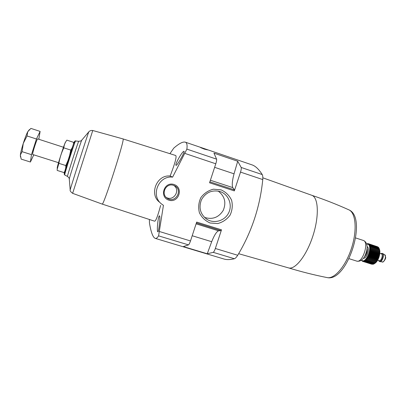 <?xml version="1.0" encoding="UTF-8"?>
<svg xmlns="http://www.w3.org/2000/svg" width="406" height="406" viewBox="0 0 406 406"><rect width="100%" height="100%" fill="white"/><g stroke="black" fill="none" stroke-linecap="round" stroke-linejoin="round"><path stroke-width="0.61" d="M169.931 153.686L173.763 148.134C179.056 143.526 182.888 141.527 185.253 142.146L251.974 164.856C255.41 165.978 258.835 169.216 262.246 174.58C262.768 175.59 262.941 177.255 262.763 179.579C260.053 206.735 251.705 231.968 237.708 255.272C236.47 257.231 235.368 258.389 234.404 258.739C230.212 259.784 226.715 259.87 223.904 259.003L155.209 238.368M185.253 142.146C186.882 142.643 187.425 144.967 186.877 149.114L172.616 177.128C158.391 175.362 150.235 195.799 161.801 204.182L163.43 205.329L158.599 235.866C157.335 237.86 156.198 238.692 155.183 238.358C152.884 237.358 150.971 232.212 149.444 222.919L149.383 219.489M234.323 190.901L209.562 182.781L215.789 163.796C216.489 161.578 216.758 160.03 216.601 159.157L213.957 153.163L237.713 161.238L234.039 173.824C232.237 180.594 231.811 185.187 232.765 187.602L234.435 189.891L234.323 190.901L240.519 172.103C241.21 169.906 241.433 168.363 241.194 167.465L237.713 161.238M202.858 148.236L207.512 149.885L204.35 149.129L200.574 147.586L203.325 148.55L202.508 148.053M202.878 148.165L202.503 148.048M207.258 253.77L213.226 252.349C213.901 251.923 214.607 250.634 215.347 248.487L221.498 229.816L221.011 230.628L218.529 230.816C216.489 231.719 214.211 235.348 211.693 241.702L207.258 253.77L183.345 246.584L188.491 244.884C189.084 244.427 189.749 243.113 190.49 240.946L196.677 222.087L221.498 229.816M159.609 215.89L159.538 215.845C158.137 215.175 156.518 231.674 157.858 231.821C158.71 232.481 160.522 216.667 159.609 215.89M70.187 190.013L69.299 179.158C68.421 180.447 81.753 138.806 81.804 140.111L88.884 131.742C89.31 129.083 68.903 192.774 70.192 190.079C69.852 190.749 70.664 191.835 72.628 193.332L92.756 130.509L123.018 138.923L175.691 155.493C176.899 156.427 175.047 163.278 170.139 176.047L172.616 177.128M123.018 138.923C125.627 137.218 103.276 206.974 102.145 204.071L154.615 221.184C155.782 221.245 157.787 215.992 160.634 205.431M183.974 151.321C182.456 150.875 174.448 165.059 176.057 165.364C177.036 166.013 185.293 151.387 184.009 151.326L183.974 151.321M170.139 176.047C156.68 174.382 148.804 194.56 159.685 202.29M102.145 204.071L72.628 193.332M174.001 184.497C164.115 181.213 158.944 197.118 168.896 200.163C178.741 203.365 183.888 187.613 174.001 184.497M221.021 189.841L213.424 189.186C208.278 190.495 204.091 193.312 200.858 197.631C198.6 202.533 198.113 207.573 199.407 212.744C201.757 217.489 205.329 220.905 210.12 223.001L217.692 223.564C222.782 222.214 226.913 219.402 230.09 215.129C232.328 210.293 232.826 205.314 231.593 200.183C229.309 195.448 225.787 191.997 221.021 189.841M311.691 195.261L311.783 195.291C318.426 197.331 319.37 215.885 312.975 235.698C306.667 255.536 295.116 270.091 288.524 267.889L288.433 267.864M204.426 217.357C212.363 219.874 218.626 217.57 223.219 210.43C226.452 202.584 224.767 196.128 218.159 191.053M220.022 191.53C211.947 189.663 205.761 192.398 201.462 199.742C198.483 207.715 200.275 214.226 206.832 219.276C214.099 224.01 224.696 220.91 228.598 212.993C232.648 205.157 228.847 194.799 220.712 191.774L220.022 191.53M166.211 197.407C173.494 201.833 180.929 190.16 173.829 185.456M173.565 185.364C166.084 182.548 160.395 194.007 167.191 198.214C175.153 204.051 183.532 189.962 174.59 185.786L173.565 185.364M72.177 147.769L70.766 150.093L69.583 155.564M68.041 160.385L65.833 165.541L65.736 167.911M64.838 171.038L64.595 171.662M73.618 143.694L73.653 142.354L73.344 144.445M64.001 172.575L57.2 170.439L57.17 169.373L58.88 163.339C59.753 158.005 61.397 152.844 63.818 147.85C64.087 145.175 64.985 142.765 66.523 140.608L66.863 140.136L73.653 142.354M65.833 165.541L58.88 163.339M70.766 150.093L63.818 147.85M57.21 168.383L57.226 168.114C56.713 167.546 64.818 142.242 65.564 142.08L65.873 141.603M63.483 147.251L37.743 138.923C37.037 138.233 31.769 154.671 32.749 154.513L58.535 162.694M33.769 154.838L30.404 162.014L31.48 154.65L36.444 138.999L40.113 131.402L38.819 139.273M40.113 131.402L30.912 128.403L27.735 131.727L27.029 135.954L23.269 143.404L22.056 151.661L20.356 155.036L21.188 159.116L30.404 162.014M36.444 138.999L27.029 135.954M31.48 154.65L22.056 151.661M29.425 129.585L27.735 131.727C26.41 134.361 24.918 138.253 23.269 143.404C21.66 148.55 20.691 152.428 20.356 155.036L20.478 156.98M366.633 243.97L367.608 243.625L367.308 243.945L368.08 243.641L367.74 244.006L368.521 243.747L368.14 244.153L368.932 243.955L368.516 244.392L369.303 244.255L368.851 244.722L369.638 244.645L369.145 245.138L369.932 245.128L369.399 245.635L370.17 245.691L369.602 246.209L370.363 246.33L369.759 246.848L370.505 247.046L369.866 247.553L370.587 247.817L369.917 248.315L370.617 248.645L369.917 249.122L370.592 249.517L369.866 249.964L370.505 250.426L369.759 250.837L370.368 251.36L369.602 251.73L370.176 252.304L369.394 252.628L369.932 253.253L369.14 253.527L369.638 254.197L368.841 254.41L369.303 255.115L368.501 255.272L368.922 256.008L368.12 256.1L368.501 256.866L367.709 256.891L368.054 257.673L367.273 257.627L367.577 258.419L366.811 258.307L367.08 259.099L366.329 258.916L366.562 259.708L365.836 259.454L366.039 260.231L365.334 259.916L365.512 260.672L364.837 260.292L364.984 261.022L364.339 260.576L364.461 261.276L363.852 260.774L363.959 261.434L363.38 260.88L363.471 261.494L362.934 260.891L363.005 261.459L362.111 260.632L362.172 261.088L361.477 260.124M366.674 244.082L367.77 244.163C373.327 245.858 365.806 265.001 361.548 260.073M374.702 263.448L377.21 260.789L378.788 257.592L379.798 253.161L379.514 249.472C380.899 253.156 378.397 260.962 375.129 263.154L374.905 263.306M377.56 246.752L368.521 243.747M378.057 247.092L368.932 243.955M378.488 247.513L378.306 247.173L369.303 244.255M378.864 248.02L378.651 247.569L369.638 244.645M379.184 248.609L378.955 248.051L369.932 245.128M379.514 249.472L379.209 248.614L370.17 245.691M364.984 261.022L374.027 263.89L374.56 263.545L365.512 260.672M364.461 261.276L373.5 264.139L373.962 263.87M363.959 261.434L372.982 264.291L373.363 264.098M363.471 261.494L372.764 264.225M363.005 261.459L372.165 264.245M380.691 253.628L382.082 253.324C384.665 254.075 381.894 262.525 379.402 261.494L378.504 260.454M382.031 253.303L382.472 253.466C384.736 254.471 382.285 262.124 379.859 261.616L379.529 261.53M367.882 243.717L367.608 243.625M368.465 243.762L368.08 243.641M379.412 249.259L370.363 246.33M379.559 249.969L370.505 247.046M379.772 250.756L369.866 247.553M379.656 250.746L370.587 247.817M379.833 251.512L369.917 248.315M379.691 251.573L370.617 248.645M379.843 252.319L369.917 249.122M379.671 252.446L370.592 249.517M379.798 253.161L369.866 249.964M379.595 253.349L370.505 250.426M379.696 254.034L369.759 250.837M379.463 254.283L370.368 251.36M379.544 254.922L369.602 251.73M379.275 255.227L370.176 252.304M379.341 255.821L369.394 252.628M379.031 256.171L369.932 253.253M379.087 256.714L369.14 253.527M378.742 257.11L369.638 254.197M378.788 257.592L368.841 254.41M378.402 258.028L369.303 255.115M378.448 258.449L368.501 255.272M378.022 258.916L368.922 256.008M378.067 259.277L368.12 256.1M377.6 259.769L368.501 256.866M377.651 260.058L367.709 256.891M377.149 260.566L368.054 257.673M377.21 260.789L367.273 257.627M376.666 261.312L367.577 258.419M376.738 261.464L366.811 258.307M376.159 261.987L367.08 259.099M376.25 262.073L366.329 258.916M375.636 262.591L366.562 259.708M375.103 263.108L366.039 260.231M371.561 264.164L362.573 261.322M362.482 261.185L362.172 261.088M186.877 149.114L216.601 159.157M241.194 167.465L262.246 174.58M213.226 252.349L234.404 258.739M158.599 235.866L188.491 244.884M240.519 172.103L262.763 179.579M215.347 248.487L237.708 255.272M159.294 231.476L190.49 240.946M184.755 153.361L215.789 163.796M74.567 141.491C74.323 141.141 69.365 155.843 66.259 166.161C63.316 176.28 63.666 176.052 67.31 165.481M75.643 140.836C75.374 139.75 63.818 175.834 64.706 174.986L64.158 174.032L64.747 171.373L73.684 143.526L75.044 140.933L78.749 141.298C78.586 140.187 66.685 177.346 67.503 176.417L64.706 174.986M81.809 140.111C80.845 140.496 82.677 140.77 78.754 141.298L78.749 141.298M311.737 195.276C324.516 199.579 336.894 204.436 348.876 209.841C355.783 212.714 357.361 230.08 351.555 248.056C345.831 266.062 334.458 279.277 327.17 277.597C314.28 275.04 301.379 271.797 288.478 267.874M363.34 240.443C369.47 242.017 362.477 263.565 356.646 261.078C358.239 261.469 359.787 261.195 361.289 260.256C363.294 258.485 364.36 257.911 366.471 252.07C367.603 245.686 367.151 246.777 366.557 243.757C365.877 242.164 364.832 241.068 363.416 240.469L363.34 240.443M192.195 235.739L211.693 241.702M196.093 223.848L218.529 230.816M196.382 222.97L221.011 230.628M214.632 167.333L234.039 173.824M210.394 180.244L232.765 187.602M209.877 181.827L234.435 189.891M203.639 148.835L203.761 148.469M204.147 149.043L204.279 148.652M366.887 250.263L365.314 255.171M367.105 248.548C367.455 251.654 366.588 254.369 364.497 256.693M367.12 248.401C367.552 251.634 366.654 254.44 364.421 256.825M367.131 246.635C370.236 247.949 366.694 259.003 363.406 258.267M379.833 253.349L381.351 253.841C383.497 254.471 381.188 261.51 379.118 260.652L377.641 260.18M380.818 253.669L382.036 253.456C385.172 254.663 380.315 264.666 378.631 260.495M384.533 254.613L384.655 254.669C386.685 255.567 384.507 262.357 382.335 261.911L379.859 261.616M69.294 179.061C68.766 178.28 70.304 179 67.503 176.417M88.884 131.742L89.386 131.27C90.305 130.595 91.431 130.341 92.756 130.509M311.783 195.291L262.839 177.813M288.524 267.889L238.647 253.699M348.876 209.841C368.024 217.591 347.257 282.424 327.17 277.597M348.977 258.658L356.646 261.078M355.615 237.931L363.263 240.418M206.238 218.875L206.832 219.276M166.724 197.869L167.191 198.214M73.613 143.714L73.653 142.719M64.721 171.464L64.133 172.362M375.129 263.154L374.616 263.509M379.402 261.494L379.656 261.576M382.335 261.911C382.762 263.159 385.989 259.003 385.69 257.358L384.655 254.669L382.472 253.466"/></g></svg>
